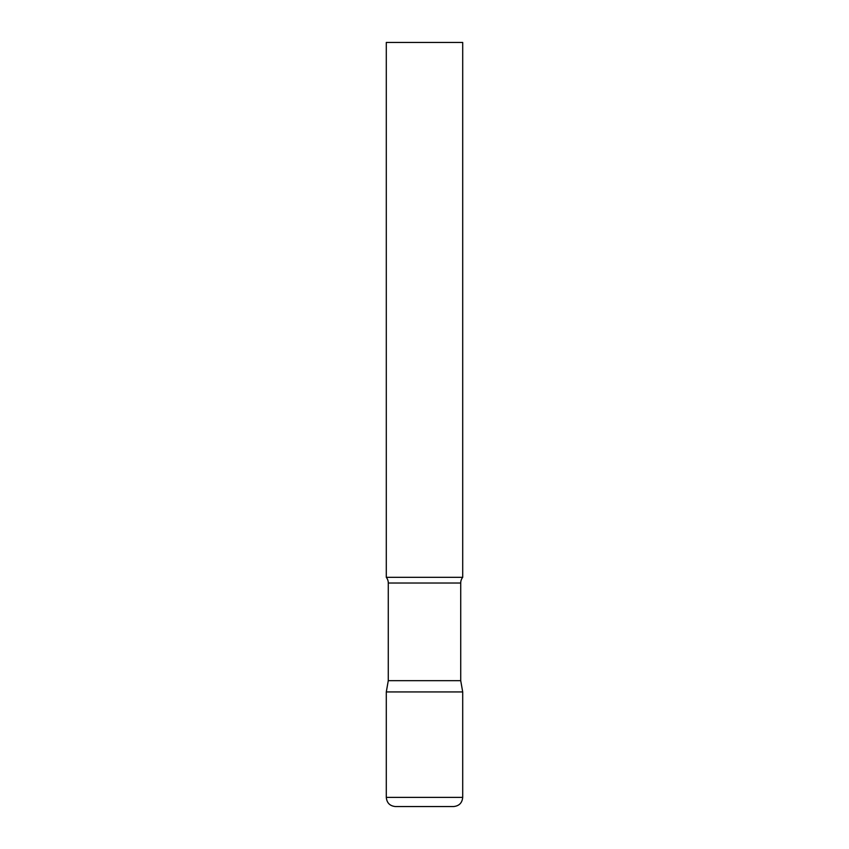 <?xml version="1.0" encoding="UTF-8"?>
<svg xmlns="http://www.w3.org/2000/svg" width="849" height="849" viewBox="0 0 849 849"><rect width="100%" height="100%" fill="white"/><g stroke="black" fill="none" stroke-linecap="round" stroke-linejoin="round"><path stroke-width="1.27" d="M386.295 797.381L386.295 691.935L388.28 680.665L460.72 680.665L462.705 691.935L386.295 691.935L462.705 691.935L462.705 797.381L386.295 797.381C386.836 802.952 389.893 806.009 395.464 806.55L453.536 806.55C459.107 806.009 462.164 802.952 462.705 797.381M460.72 680.665L460.72 583.019A9.169 9.169 0 0 1 462.705 577.32L462.705 42.45L386.295 42.45L386.295 577.32A9.169 9.169 0 0 1 388.28 583.019L460.72 583.019M388.28 680.665L388.28 583.019M386.295 577.32L462.705 577.32"/></g></svg>
